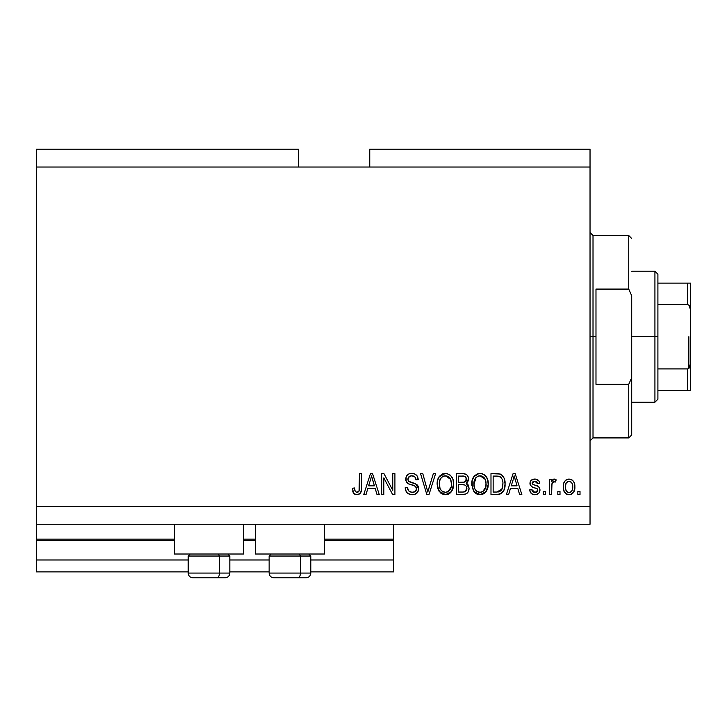 <?xml version="1.0" encoding="UTF-8"?>
<svg xmlns="http://www.w3.org/2000/svg" width="727" height="727" viewBox="0 0 727 727"><rect width="100%" height="100%" fill="white"/><g stroke="black" fill="none" stroke-linecap="round" stroke-linejoin="round"><path stroke-width="1.09" d="M393.561 571.876L310.811 571.876L393.561 571.876L393.561 559.972L310.811 559.972L393.561 559.972L393.561 540.325L324.506 540.325L393.561 540.325L393.561 571.876M269.135 571.876L229.841 571.876L269.135 571.876M188.166 571.876L36.35 571.876L188.166 571.876M269.135 559.972L229.841 559.972L269.135 559.972M188.166 559.972L36.35 559.972L36.35 571.876L36.35 559.972L188.166 559.972M255.441 540.325L243.536 540.325L255.441 540.325M36.35 539.225L36.35 540.325L174.471 540.325L36.35 540.325L36.35 559.972L36.35 539.134L174.471 539.134L36.35 539.134L36.35 524.249L36.35 539.134M393.561 539.134L393.561 524.249L393.561 539.134L324.506 539.134L393.561 539.134L393.561 540.325L393.561 539.225M255.441 539.134L243.536 539.134L255.441 539.134M174.471 554.019L174.471 524.249L174.471 554.019L243.536 554.019L243.536 524.249L243.536 554.019L174.471 554.019M324.506 554.019L324.506 524.249L324.506 554.019L255.441 554.019L324.506 554.019M255.441 524.249L255.441 554.019L255.441 524.249M36.35 149.171L298.306 149.171L36.35 149.171L36.35 167.028L298.306 167.028L298.306 149.171L298.306 167.028L36.35 167.028L36.35 506.383L590.033 506.383L590.033 167.028L298.306 167.028L590.033 167.028L590.033 149.171L369.752 149.171L590.033 149.171L590.033 506.383L36.35 506.383L36.35 524.249L590.033 524.249L36.35 524.249L36.35 149.171M383.82 494.478L383.82 477.893L383.82 494.478L381.657 494.478L381.657 473.641L383.965 473.641L392.753 490.252L392.753 473.641L394.915 473.641L394.915 494.478L392.598 494.478L383.82 477.893L392.598 494.478L394.915 494.478L394.915 473.641L392.753 473.641L392.753 490.252L383.965 473.641L381.657 473.641L381.657 494.478L383.82 494.478L381.657 494.478L381.657 473.641L383.965 473.641M412.173 494.751L412.173 494.751C416.162 494.633 418.343 492.615 418.734 488.68L417.643 492.234L414.654 494.405L410.782 494.651L407.102 492.815L405.666 490.452L405.203 487.717L407.365 487.444L408.792 490.979L411.873 492.297L414.863 491.752L416.553 489.135L415.517 486.381L408.283 483.655L406.139 481.229L406.157 476.785L407.474 474.876L409.483 473.704L414.263 473.75L417.044 475.803L418.189 479.593L416.026 479.865L414.872 476.867L411.864 475.803L409.101 476.576L407.938 479.693L409.328 481.774L416.871 484.509L418.298 486.372L418.734 488.68L415.517 483.709L408.592 481.247L407.911 479.129C408.192 476.876 409.51 475.767 411.864 475.803C414.445 475.903 415.826 477.257 416.026 479.865L418.189 479.593C417.889 475.64 415.753 473.568 411.791 473.368C408.074 473.513 406.057 475.413 405.748 479.075C406.102 482.346 407.974 484.255 411.364 484.8C414.19 485.009 415.917 486.327 416.571 488.744C416.262 491.143 414.863 492.333 412.354 492.315C409.31 492.124 407.647 490.498 407.365 487.444L405.203 487.717C405.466 492.134 407.783 494.478 412.173 494.751L411.473 494.723M428.712 488.762L433.347 473.641L435.6 473.641L429.03 494.478L426.794 494.478L420.56 473.641L422.796 473.641L427.803 492.043L433.347 473.641L435.6 473.641L433.347 473.641L427.803 492.043L422.796 473.641L420.56 473.641L426.794 494.478L429.03 494.478L426.794 494.478L420.56 473.641L422.796 473.641L427.331 490.162M445.387 494.751L441.898 493.906L440.435 492.851L437.627 488.081L437.509 480.511L439.526 476.185L442.579 473.895L447.278 473.604L450.731 475.612L453.012 479.547L453.612 485.073L452.521 489.862L449.622 493.46L445.387 494.751L451.522 491.57L453.639 484.082C453.793 478.021 451.049 474.449 445.406 473.368C439.644 474.486 436.882 478.139 437.136 484.336L439.244 491.479L445.842 494.733M480.029 494.751L476.539 493.906L475.076 492.851L472.268 488.081L472.15 480.511L474.168 476.185L477.221 473.895L481.91 473.604L485.372 475.612L487.653 479.547L488.253 485.073L487.163 489.862L484.255 493.46L480.029 494.751L486.163 491.57L488.28 484.082C488.435 478.021 485.691 474.449 480.038 473.368C474.277 474.486 471.523 478.139 471.778 484.336L473.886 491.479L480.474 494.733M559.999 491.507L559.999 494.478L557.827 494.478L557.827 491.507L559.999 491.507L557.827 491.507L557.827 494.478L559.999 494.478L557.827 494.478L557.827 491.507L559.999 491.507L559.999 494.478L559.999 491.507M569.414 494.742L569.059 494.751C573.221 493.933 575.166 491.261 574.875 486.745L573.694 492.124L570.441 494.587L566.433 494.069L563.87 490.952L563.243 486.899L563.716 483.282L565.333 480.547L567.696 479.211L570.404 479.211L572.74 480.529L574.23 482.764L574.875 486.745C575.057 482.392 573.121 479.82 569.059 479.057C564.943 479.847 563.007 482.455 563.243 486.899C563.016 491.334 564.961 493.951 569.059 494.751L568.714 494.742M357.52 494.723L355.112 494.424L353.667 493.279L352.431 488.253L354.594 487.981L355.112 491.052L356.339 492.206L357.729 492.215L359.056 491.07L359.465 473.641L361.637 473.641L361.483 490.171L360.165 493.46L356.93 494.751C360.483 494.042 362.055 491.725 361.637 487.79L361.637 473.641L359.465 473.641L359.183 490.743L357.021 492.315C355.139 491.679 354.331 490.243 354.594 487.981L352.431 488.253L353.667 493.279L356.457 494.733M508.664 494.478L510.481 488.253L508.664 494.478L506.41 494.478L513.071 473.641L515.179 473.641L521.841 494.478L519.587 494.478L517.769 488.253L510.481 488.253L517.769 488.253L519.587 494.478L521.841 494.478L515.179 473.641L513.071 473.641L506.41 494.478L508.664 494.478L506.41 494.478L513.071 473.641L515.179 473.641L521.841 494.478L519.587 494.478M534.854 494.751L534.845 494.751C538.025 494.633 539.734 493.006 539.97 489.862L539.18 492.706L536.817 494.469L533.863 494.687L531.237 493.442L529.683 489.88L531.855 489.607L532.773 491.797L534.999 492.588L536.944 492.025L537.807 490.234L537.198 488.771L532.409 487.026L530.392 485.236L530.038 482.464L531.364 480.138L535.672 479.111L538.816 480.801L539.698 483.382L537.535 483.655L536.726 481.837L534.836 481.219L533.045 481.574L532.137 483.255L533.036 484.455L538.634 486.563L539.97 489.862C539.725 487.117 538.144 485.563 535.236 485.2L532.809 484.327L532.119 483.073L534.836 481.219L537.535 483.655L539.698 483.382C539.298 480.547 537.653 479.102 534.763 479.057C531.846 479.093 530.247 480.538 529.956 483.373C530.483 486.109 532.255 487.653 535.272 488.026L537.308 488.862L537.807 490.234L534.999 492.588L531.855 489.607L529.683 489.88C530.083 492.97 531.801 494.587 534.845 494.751L534.354 494.733M545.386 491.507L545.386 494.478L543.214 494.478L543.214 491.507L545.386 491.507L543.214 491.507L543.214 494.478L545.386 494.478L543.214 494.478L543.214 491.507L545.386 491.507L545.386 494.478L545.386 491.507M551.993 483.528L551.602 494.478L549.439 494.478L549.439 479.32L551.602 479.32L551.602 481.747L553.674 479.12L556.21 479.865L555.392 482.028L553.647 481.783L552.311 482.746L551.602 486.627L551.993 483.528L553.929 481.756L555.392 482.028L556.21 479.865L554.165 479.057L551.602 481.747L551.602 479.32L549.439 479.32L549.439 494.478L551.602 494.478L549.439 494.478L549.439 479.32L551.602 479.32M580.019 491.507L580.019 494.478L577.856 494.478L577.856 491.507L580.019 491.507L577.856 491.507L577.856 494.478L580.019 494.478L577.856 494.478L577.856 491.507L580.019 491.507L580.019 494.478L580.019 491.507M497.604 494.469L497.132 494.478C502.784 493.624 505.429 490.116 505.056 483.946L504.211 489.48L501.485 493.379L498.068 494.442L490.989 494.478L490.989 473.641L498.531 473.713L501.494 474.676L504.102 478.166L505.056 483.946C505.401 479.511 503.775 476.203 500.176 474.022L490.989 473.641L490.989 494.478L497.132 494.478L490.989 494.478L490.989 473.641M463.408 494.469L462.763 494.478C466.789 494.442 468.888 492.406 469.069 488.362L468.161 491.97L466.416 493.742L463.39 494.469L456.347 494.478L456.347 473.641L463.908 473.695L466.888 474.931L468.115 476.739L468.497 479.529L467.943 481.374L466.198 483.246L468.424 485.345L469.069 488.362L466.198 483.246L468.524 478.884C468.215 475.413 466.307 473.659 462.808 473.641L456.347 473.641L456.347 494.478L462.763 494.478L456.347 494.478L456.347 473.641L462.808 473.641M366.054 494.478L367.871 488.253L366.054 494.478L363.8 494.478L370.452 473.641L372.56 473.641L379.221 494.478L376.977 494.478L375.15 488.253L367.871 488.253L375.15 488.253L376.977 494.478L379.221 494.478L372.56 473.641L370.452 473.641L363.8 494.478L366.054 494.478L363.8 494.478L370.452 473.641L372.56 473.641L379.221 494.478L376.977 494.478M590.033 524.249L590.033 506.383L590.033 524.249M369.752 149.171L369.752 167.028L369.752 149.171M353.304 492.706L353.04 492.134M352.822 491.488L352.677 490.889M352.431 488.253L354.594 487.981L354.631 488.68M354.694 489.362L354.803 490.043M354.812 490.071L354.985 490.716M355.085 490.989L355.349 491.461M356.675 492.288L357.448 492.279M357.729 492.215L358.356 491.888M358.884 491.361L359.374 489.762M359.42 489.353L359.465 487.953M359.465 473.641L361.637 473.641L361.601 488.98M361.301 491.134L361.028 492.034M360.828 492.488L360.51 493.033M360.156 493.469L358.62 494.478M358.102 494.633L357.548 494.714M355.112 494.424L354.249 493.897M360.837 492.47L361.483 490.171M513.453 478.784L514.125 475.812L517.051 485.818L511.199 485.818L513.162 479.756L511.199 485.818L517.051 485.818L514.125 475.812L513.453 478.784M515.098 479.393L514.88 478.648M531.982 494.033L530.183 491.788M531.228 493.433L530.737 492.842M530.719 492.815L530.419 492.315M530.183 491.797L529.883 490.861M529.765 490.371L529.683 489.88L531.855 489.607L531.955 490.198M531.955 490.207L532.128 490.78M532.182 490.907L532.773 491.788M534.272 492.524L536.008 492.47M536.508 492.297L537.626 491.17M537.753 490.743L537.78 489.862M537.807 490.234L537.308 488.862L536.326 488.371M537.698 489.498L537.435 488.998M536.317 488.362L535.272 488.026M534.381 487.744L533.682 487.517M530.056 484.336L530.474 485.382M530.038 482.464L530.301 481.565M530.746 480.792L531.355 480.138M531.946 479.72L534.763 479.057M536.562 479.293L538.816 480.792M539.261 481.619L539.534 482.474M539.698 483.382L537.535 483.655L537.171 482.419M535.345 481.247L533.918 481.292M532.182 482.619L532.164 483.446M532.119 483.073L533.036 484.455M533.273 484.555L534.127 484.854M534.49 484.973L532.809 484.327M536.135 485.472L536.953 485.754M539.243 487.208L539.57 487.772M539.897 490.852L539.952 490.361M539.17 492.715L537.889 493.96M537.726 494.069L535.854 494.687M536.817 494.469L537.735 494.06M531.682 486.636L533.436 487.426M552.52 479.993L551.947 480.992M552.166 480.556L552.883 479.575M553.919 479.075L554.447 479.075M555.746 479.547L556.21 479.865L555.037 481.919M555.392 482.028L553.374 481.856M551.602 494.478L551.602 486.627M552.12 483.146L553.629 481.783M568.35 494.705L567.696 494.587M567.015 494.36L566.442 494.078M565.333 493.233L563.498 489.634M563.489 489.598L563.298 488.271M563.261 487.59L563.243 486.899M563.725 483.264L564.034 482.428M564.461 481.619L565.333 480.547M565.87 480.084L566.415 479.729M567.305 479.329L568.378 479.093M569.768 479.093L572.222 480.084M572.74 480.529L573.167 480.983M574.23 482.755L574.612 484.055M574.63 484.118L574.821 485.372M574.275 490.879L574.066 491.416M573.703 492.115L572.849 493.197M570.949 494.433L569.786 494.705M570.441 494.587L571.731 494.069M567.26 481.801L568.087 481.365L566.088 483.246L565.406 486.89C565.152 483.891 566.351 482.001 569.005 481.219C571.731 481.946 572.967 483.837 572.712 486.89L572.267 483.8M572.567 488.808L572.712 486.89C572.967 489.898 571.767 491.797 569.114 492.588L570.459 492.252M567.333 492.025L568.178 492.443L566.633 491.379L565.542 488.789L566.542 491.27M568.178 492.443L569.114 492.588C566.388 491.852 565.152 489.953 565.406 486.89L565.651 489.316M569.959 481.365L567.951 481.419M566.597 482.455L566.278 482.91M572.367 484.082L571.567 482.519M572.013 483.201L569.941 481.356M571.34 482.265L570.386 481.528M570.041 492.433L570.604 492.161M570.468 492.243L572.031 490.552L572.703 487.363M571.658 491.17L572.031 490.552M572.167 490.252L572.367 489.671M497.577 473.65L500.521 474.158M501.512 474.695L502.593 475.667M502.911 476.049L503.438 476.83M504.865 481.038L505.011 482.428M504.983 485.781L504.929 486.318M504.711 487.681L504.502 488.562M504.438 488.78L504.22 489.453M502.911 491.97L502.312 492.679L502.911 491.97M501.439 493.406L499.949 494.096M499.912 494.115L498.068 494.442M498.867 494.351L498.059 494.442M502.784 481.81L502.157 479.22L500.649 477.057L496.814 476.076L499.758 476.494C502.139 478.293 503.193 480.774 502.893 483.918L502.066 489.007L502.739 486.345M502.63 480.838L502.521 480.329M501.267 490.434L502.066 489.007L496.868 492.043L499.613 491.643M493.151 492.043L493.151 476.076L496.814 476.076L493.151 476.076L493.151 492.043L496.868 492.043L493.151 492.043M501.748 478.411L501.366 477.839M502.602 487.135L502.893 483.382M498.122 491.979L498.758 491.879M498.895 491.852L501.085 490.652M471.778 484.336L471.805 485.282M471.796 483.355L472.15 480.538M472.15 480.511L472.05 481.001M473.641 476.885L479.084 473.422M481.919 473.604L482.819 473.895M483.664 474.304L485.363 475.603M486.418 476.921L486.926 477.793M487.372 478.775L487.635 479.493M487.844 480.256L487.572 479.293M488.053 481.256L488.253 485.082M488.18 486.054L487.826 487.962M487.817 487.999L488.026 487.035M487.681 488.489L487.172 489.844M484.954 492.906L484.318 493.424M484.227 493.488L483.555 493.906M482.61 494.324L481.092 494.687M478.975 494.687L475.067 492.842M475.076 492.851L473.368 490.689M485.591 492.261L486.163 491.57M487.163 478.293L486.39 476.876M485.445 475.685L484.609 474.931M474.822 475.476L474.168 476.185M480.465 475.831L481.683 476.049L478.584 475.985L476.058 477.457L478.584 475.985M484.836 478.575L481.683 476.049L483.8 477.303M476.14 477.375L473.94 484.373C473.604 479.556 475.649 476.703 480.056 475.803L485.209 479.311L486.118 484.018C486.354 488.68 484.318 491.443 480.011 492.315L482.773 491.588L485.854 486.89L485.382 488.471M482.773 491.588L484.818 489.58L485.872 486.817M478.63 492.143L476.748 491.225L480.011 492.315C475.822 491.507 473.804 488.853 473.94 484.373L474.649 488.48L473.949 483.628L474.858 479.193M474.358 480.592L474.613 479.784L474.358 480.592M485.745 480.892L484.355 477.893M485.854 486.89L485.999 482.21L485.036 478.939M485.981 482.065L485.781 481.029M481.438 492.143L482.11 491.915M474.64 488.453L476.13 490.689M476.203 490.752L475.313 489.707M463.908 473.695L466.389 474.522M467.025 475.067L468.097 476.703M468.124 476.758L468.424 477.775M467.943 481.374L466.77 482.837M466.888 483.609L467.488 484.082M468.124 484.827L468.415 485.327M469.069 488.362L469.042 488.989M468.979 489.625L468.561 491.161M468.17 491.961L466.97 493.369M466.934 493.397L466.443 493.724M466.416 493.742L466.943 493.397L466.416 493.742M464.989 473.886L464.453 473.768M466.807 489.435L466.225 486.054L464.944 485.054L462.508 484.736C465.207 484.555 466.67 485.772 466.907 488.38C466.67 485.772 465.207 484.555 462.508 484.736L458.51 484.736L462.508 484.736M465.153 491.67L466.461 490.416L466.907 488.38L464.907 491.779L462.808 492.043L465.38 491.552M466.271 480.165L466.361 479.22L464.471 482.101L458.51 482.301L458.51 476.076L462.054 476.076C464.644 475.749 466.08 476.794 466.361 479.22L466.089 477.73M463.99 476.185L458.51 476.076L458.51 482.301L463.944 482.219L465.934 481.01L466.08 477.703L465.098 476.539L462.999 476.094M464.471 482.101L464.98 481.892M465.298 481.692L466.207 480.411M458.51 492.043L458.51 484.736L458.51 492.043L462.808 492.043L458.51 492.043M464.144 491.961L464.907 491.779M462.336 482.301L463.408 482.265M465.68 477.048L465.098 476.539M462.835 476.094L462.054 476.076M438.735 490.689L439.244 491.479M437.89 488.889L437.636 488.108M437.254 486.236L437.336 486.799M437.227 482.364L437.509 480.538M437.509 480.511L438.954 476.957M438.999 476.885L445.406 473.368M447.278 473.604L450.813 475.685M449.94 474.913L450.722 475.603M451.776 476.921L452.285 477.793M452.739 478.784L452.994 479.484M453.212 480.256L452.894 479.193M453.421 481.256L453.548 482.201M453.539 486.054L453.194 487.953M453.048 488.489L452.73 489.389M451.522 491.57L449.677 493.424M449.586 493.488L448.132 494.26M447.968 494.324L446.433 494.687M444.333 494.687L440.426 492.842M446.287 494.705L447.169 494.56M450.322 492.906L450.949 492.261M452.53 478.293L451.749 476.876M445.833 475.831L447.041 476.049L443.952 475.985L441.416 477.457L442.589 476.539M450.195 478.575L447.041 476.049L449.159 477.303M439.671 480.783L439.299 484.373C438.963 479.556 441.007 476.703 445.415 475.803L450.576 479.311L451.476 484.018C451.712 488.68 449.677 491.443 445.369 492.315L448.132 491.588L451.213 486.89L450.749 488.471M448.132 491.588L450.177 489.58L451.231 486.817M443.988 492.143L442.116 491.225L445.369 492.315C441.189 491.507 439.163 488.853 439.299 484.373L440.008 488.48L439.353 482.892M440.226 479.193L439.426 482.146M443.906 475.994L443.243 476.221M441.498 477.375L439.735 480.547M451.113 480.892L449.722 477.893M451.213 486.89L451.367 482.21L450.395 478.939M451.34 482.065L451.14 481.029M446.805 492.143L447.468 491.915M439.999 488.453L441.489 490.689M441.562 490.752L440.671 489.707M427.449 490.634L427.803 492.043M429.03 494.478L435.6 473.641L429.03 494.478M409.392 494.296L407.111 492.815M407.093 492.797L406.293 491.77M406.257 491.716L405.203 487.717L407.365 487.444L407.429 487.926M407.756 489.344L407.502 488.408M411.382 492.234L413.136 492.27M413.327 492.243L413.899 492.134M414.644 491.861L415.435 491.352M414.635 491.87L415.998 490.725M416.553 489.135L416.544 488.299M416.108 487.045L415.517 486.381M415.226 486.172L414.763 485.909M414.681 485.872L410.828 484.655M409.792 484.318L409.274 484.118M408.774 483.909L407.82 483.355M407.456 483.064L406.82 482.383M406.784 482.337L406.148 481.229M405.957 480.692L405.839 480.174M405.766 479.629L405.766 478.493M406.148 476.803L406.847 475.567M406.448 476.176L406.811 475.622M408.429 474.177L409.237 473.795M409.474 473.704L410.619 473.45M413.036 473.459L412.418 473.395M413.054 473.459L414.236 473.74M414.281 473.759L416.389 475.04L417.743 477.139M417.053 475.812L418.07 478.33M418.189 479.593L416.026 479.865L415.926 479.066M414.208 476.358L414.799 476.803M413.481 476.031L411.137 475.84M409.565 476.285L407.911 479.129L408.047 480.229M409.319 481.765L410.71 482.31M410.855 482.355L410.155 482.128M412.836 482.864L413.727 483.101M416.744 484.409L418.261 486.299M418.316 486.427L418.543 487.09M418.716 488.29L418.707 489.316M418.625 489.925L416.825 493.179M417.625 492.27L416.998 493.015M416.798 493.206L415.844 493.897M411.4 482.501L410.9 482.364M406.139 481.229L407.393 483.01M411.364 484.8L413.081 485.3M392.753 473.641L394.915 473.641L394.915 494.478L392.598 494.478M370.834 478.784L371.506 475.812L374.432 485.818L368.58 485.818L370.543 479.756L368.58 485.818L374.432 485.818L372.07 477.966M372.478 479.393L372.26 478.648M371.506 475.812L371.779 476.894L371.506 475.812L371.097 477.803M514.68 477.966L514.534 477.43M514.389 476.894L514.125 475.812M572.712 486.89L572.703 486.418M569.477 481.247L568.541 481.256M565.442 485.954L565.442 487.844M568.641 492.552L569.586 492.552M500.721 491.007L502.457 487.772M502.793 485.854L502.884 484.564M502.339 479.72L502.157 479.22M500.649 477.057L499.404 476.358M499.049 476.267L496.814 476.076M480.056 475.803L479.32 475.849M476.058 477.457L475.149 478.63M479.311 492.27L480.729 492.27M486.054 485.463L485.999 482.21M462.808 492.043L463.871 491.997M445.415 475.803L444.679 475.849M441.416 477.457L440.517 478.63M444.67 492.27L446.096 492.27M451.422 485.463L451.367 482.21M193.018 577.829L217.046 577.829A4.762 2.381 -90 0 0 219.427 573.067L219.427 556.037L218.409 554.019L219.427 556.037L188.166 556.037L219.427 556.037L219.427 573.067L188.275 573.067M190.192 554.019L188.166 556.037L188.166 573.067C188.457 575.957 190.047 577.538 192.928 577.829C190.047 577.538 188.457 575.957 188.166 573.067L229.841 573.067C229.55 575.957 227.969 577.538 225.079 577.829C227.969 577.538 229.55 575.957 229.841 573.067L229.841 556.037L219.427 556.037L229.841 556.037L227.815 554.019M193.782 577.829L225.043 577.829M229.732 573.067L219.427 573.067A4.762 2.381 90 0 1 217.046 577.829L224.997 577.829M273.979 577.829L298.006 577.829A4.762 2.381 -90 0 0 300.396 573.067L300.396 556.037L299.379 554.019L300.396 556.037L269.135 556.037L300.396 556.037L300.396 573.067L269.244 573.067M271.162 554.019L269.135 556.037L269.135 573.067C269.426 575.957 271.017 577.538 273.897 577.829C271.017 577.538 269.426 575.957 269.135 573.067L310.811 573.067L310.811 556.037L300.396 556.037L310.811 556.037L308.784 554.019M274.751 577.829L306.012 577.829M310.702 573.067L300.396 573.067A4.762 2.381 90 0 1 298.006 577.829L305.967 577.829M590.033 232.522L593.014 235.493L593.014 336.71L595.986 336.71L595.986 289.082L628.737 289.082L631.708 295.789L631.708 377.631L628.737 384.338L628.737 437.918L628.737 384.338L595.986 384.338L595.986 336.71L593.014 336.71L593.014 235.493L593.014 336.71L590.033 336.71L593.014 336.71L593.014 437.918L590.033 440.898M628.737 289.082L628.737 235.493L628.737 289.082L631.708 295.789L631.708 434.946L631.708 377.631L628.737 384.338L595.986 384.338L595.986 289.082L628.737 289.082M593.014 336.71L593.014 437.918L593.014 336.71M688.215 368.816L687.669 368.907L687.669 390.29L657.908 390.29L657.908 336.71L654.927 336.71L654.927 402.195L654.927 336.71L631.708 336.71L654.927 336.71L654.927 271.216L654.927 336.71L657.908 336.71L657.908 399.223L657.908 390.29L690.65 390.29L690.65 362.664L689.46 367.735M688.215 283.13L687.669 283.13L687.669 304.513L657.908 304.513L657.908 336.71L657.908 274.197L657.908 304.513L687.669 304.513L689.269 305.413L690.65 310.756L690.65 390.29M687.669 283.13L657.908 283.13L688.569 283.13L687.669 283.13L687.669 304.513L689.269 305.413L690.123 307.094L690.65 310.756L690.65 283.13L690.65 362.664L690.123 366.344L689.26 368.007L687.669 368.907L657.908 368.907L687.669 368.907L687.669 390.29L690.623 390.29M688.569 283.13L690.623 283.13L688.569 283.13M690.532 390.29L688.569 390.29M688.86 368.425L688.86 336.71L688.86 368.425M310.811 573.067C310.52 575.957 308.93 577.538 306.049 577.829C308.93 577.538 310.52 575.957 310.811 573.067M631.708 434.946L628.737 437.918L593.014 437.918M593.014 235.493L628.737 235.493L631.708 238.474M657.908 399.223L654.927 402.195L631.708 402.195M631.708 271.216L654.927 271.216L657.908 274.197"/></g></svg>
